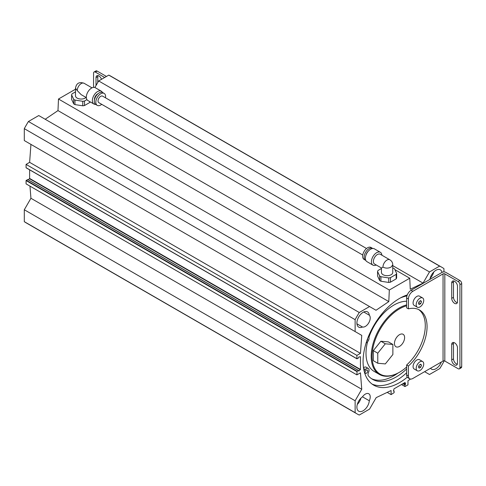 <?xml version="1.0" encoding="UTF-8"?>
<svg xmlns="http://www.w3.org/2000/svg" width="486" height="486" viewBox="0 0 486 486"><rect width="100%" height="100%" fill="white"/><g stroke="black" fill="none" stroke-linecap="round" stroke-linejoin="round"><path stroke-width="0.73" d="M394.45 343.456A7.187 4.149 -60 0 1 397.584 336.227A7.187 4.149 -60 0 1 403.125 334.301A7.187 4.149 -60 0 1 403.125 342.6A7.187 4.149 -60 0 1 395.938 346.749A7.187 4.149 -60 0 1 394.45 343.456M421.496 365.278L420.73 367.258L419.187 368.145L418.422 367.052L419.187 365.071L420.73 364.178L421.496 365.278L420.165 364.506M420.73 367.258L418.774 366.128M421.496 301.691L420.73 303.677L419.187 304.564L418.422 303.471L419.187 301.484L420.73 300.597L421.496 301.691L420.165 300.925M420.73 303.677L418.774 302.547M416.186 368.339A5.34 3.08 120 0 0 417.292 370.788A5.34 3.08 120 0 0 422.626 367.702A5.34 3.08 120 0 0 422.626 361.541A5.34 3.08 120 0 0 418.513 362.969A5.34 3.08 120 0 0 416.186 368.339M417.292 370.788L414.181 368.989A5.34 3.08 -60 0 1 413.076 366.547A5.34 3.08 -60 0 1 415.402 361.177A5.34 3.08 -60 0 1 419.521 359.743L422.626 361.541M416.186 304.758A5.34 3.08 120 0 0 417.292 307.201A5.34 3.08 120 0 0 422.626 304.121A5.34 3.08 120 0 0 422.626 297.961A5.34 3.08 120 0 0 418.513 299.388A5.34 3.08 120 0 0 416.186 304.758M417.292 307.201L414.181 305.408A5.34 3.08 -60 0 1 413.076 302.966A5.34 3.08 -60 0 1 415.402 297.596A5.34 3.08 -60 0 1 419.521 296.162L422.626 297.961M457.484 363.212A4.082 2.357 60 0 1 456.633 365.083A4.082 2.357 60 0 1 453.493 363.99A4.082 2.357 60 0 1 451.707 359.883L451.707 344.501A4.082 2.357 60 0 1 452.551 342.63A4.082 2.357 60 0 1 455.698 343.724A4.082 2.357 60 0 1 457.484 347.83L457.484 363.212M453.645 342.472A4.082 2.357 -120 0 0 453.487 343.474L453.487 358.856A4.082 2.357 -120 0 0 457.32 364.221M451.707 282.967A4.082 2.357 60 0 1 452.551 281.096A4.082 2.357 60 0 1 455.698 282.19A4.082 2.357 60 0 1 457.484 286.303L457.484 301.685A4.082 2.357 60 0 1 456.633 303.55A4.082 2.357 60 0 1 453.493 302.456A4.082 2.357 60 0 1 451.707 298.349L451.707 282.967L453.487 281.941L453.487 297.323A4.082 2.357 -120 0 0 457.32 302.687M453.645 280.938A4.082 2.357 -120 0 0 453.487 281.941M408.41 308.859L408.41 298.993A6.282 3.627 -60 0 1 412.851 291.302L443.05 273.867A1.258 0.723 180 0 1 444.824 273.867L458.146 281.558A2.509 1.452 60 0 1 459.926 284.632L459.926 367.702A2.509 1.452 60 0 1 459.404 368.85A2.509 1.452 60 0 1 458.146 368.728L444.824 361.037A1.258 0.723 0 0 0 443.05 361.037L412.851 378.466A6.282 3.627 -60 0 1 409.716 378.782A6.282 3.627 -60 0 1 408.41 375.903L406.636 374.882L406.636 367.033A38.813 22.405 -60 0 1 399.535 372.215A38.813 22.405 -60 0 1 372.325 352.095A38.813 22.405 -60 0 1 406.636 305.815L406.636 307.838L408.41 308.859A36.426 21.032 -60 0 1 419.521 310.007A36.426 21.032 -60 0 1 408.41 366.037L406.636 365.01A36.426 21.032 -60 0 0 418.61 309.533M408.41 375.903L408.41 366.037M406.636 367.033L406.636 365.01M459.404 368.85L461.178 367.823A2.509 1.452 -120 0 0 461.7 366.675L461.7 283.611A2.509 1.452 -120 0 0 459.926 280.531L445.717 272.33A2.509 1.452 0 0 0 442.163 272.33L429.873 279.426A8.791 5.079 -60 0 1 434.198 271.577A8.791 5.079 -60 0 1 440.34 269.839A8.791 5.079 -60 0 1 442.017 272.409M406.636 374.882A6.282 3.627 120 0 0 407.292 377.179A51.559 29.768 -60 0 1 373.752 385.173A51.559 29.768 -60 0 1 367.538 338.815A51.559 29.768 -60 0 1 407.292 294.911A6.282 3.627 120 0 0 406.636 297.967L408.41 298.993M409.716 378.782L407.936 377.756A6.282 3.627 -60 0 1 407.292 377.179M406.636 305.815L406.636 297.967M407.292 294.911A6.282 3.627 -60 0 1 411.077 290.276L429.873 279.426M377.78 363.255L373.339 360.691L373.327 350.631L380.866 341.233L388.423 341.895L392.864 344.459L392.876 354.513L385.331 363.917L377.78 363.255L377.768 353.194L385.307 343.796L392.864 344.459M441.331 362.027A8.791 5.079 -60 0 1 431.55 369.16A8.791 5.079 -60 0 1 430.56 368.248M410.512 379.05L407.967 380.775L407.967 384.876L404.978 386.546L404.929 384.894L405.64 384.013L405.038 382.47L394.025 388.824L393.423 391.066L394.085 391.005L394.134 392.658L391.096 394.62L391.096 390.519L376.2 397.615L369.567 409.097L359.257 415.05A84.777 48.946 -60 0 1 357.143 413.944A84.777 48.946 -60 0 1 355.126 412.663L355.126 400.762L361.754 389.274L360.454 372.829L356.9 374.882L357.076 371.261L358.413 370.496L358.814 371.085L360.454 369.445L360.454 356.73L358.814 356.979L358.413 358.036L356.955 358.814L356.9 355.394L360.454 353.346L361.754 335.395L355.126 331.567L355.126 319.66A84.777 48.946 -60 0 1 359.257 312.498L369.567 306.545L376.018 310.268L388.806 301.593L389.316 290.021L409.747 278.223L410.257 289.213L423.045 283.119L429.496 271.947L439.599 266.115A84.588 48.837 -60 0 1 441.823 267.27A84.588 48.837 -60 0 1 443.937 268.618L443.937 271.905M443.937 360.825L443.937 361.39A84.777 48.946 -60 0 1 439.806 368.552L429.496 374.499L424.606 371.681M362.483 327.011A8.791 5.079 -60 0 1 358.723 327.114A8.791 5.079 -60 0 1 358.723 316.963A8.791 5.079 -60 0 1 367.513 311.884A8.791 5.079 -60 0 1 369.305 315.201A6.907 3.991 -60 0 1 368.795 322.777A6.907 3.991 -60 0 1 362.483 327.011L356.937 323.804M369.305 400.756A8.791 5.079 -60 0 1 365.199 409.157A8.791 5.079 -60 0 1 358.723 411.211A8.791 5.079 -60 0 1 357.259 404.571A8.791 5.079 -60 0 1 362.483 396.819A6.907 3.991 -60 0 1 368.795 393.763A6.907 3.991 -60 0 1 369.305 400.756L362.483 396.819M96.015 85.542L96.015 77.608A4.082 2.357 60 0 1 96.86 75.743A4.082 2.357 60 0 1 101.495 79.315M97.953 75.579A4.082 2.357 -120 0 0 97.789 76.588L97.789 82.468M104.672 77.481L95.347 72.098A2.509 1.452 60 0 0 94.096 71.977A2.509 1.452 60 0 0 93.573 73.125L93.573 87.371M95.347 72.098L97.127 71.071A2.509 1.452 -120 0 0 95.87 70.95L94.096 71.977M97.127 71.071L106.452 76.454M29.968 186.126L30.934 198.276L24.3 209.758L24.3 221.665A84.777 48.946 120 0 0 26.317 222.946L357.143 413.944M27.763 179.595L26.074 180.573L26.074 183.878L356.9 374.882M29.628 169.839L29.628 178.441L28.285 179.814M26.074 167.7L356.9 358.704L26.074 167.7L26.074 164.396L29.628 162.342L30.934 144.391L361.754 335.395M369.567 306.545L38.746 115.546L28.431 121.5A84.777 48.946 120 0 0 24.3 128.656L24.3 140.563L355.126 331.567M75.488 89.205L58.49 99.016L57.98 110.595L45.192 119.27M441.823 267.27L111.002 76.272A84.588 48.837 120 0 0 108.779 75.111L98.67 80.949L94.879 87.516M373.327 350.631L377.768 353.194M380.866 341.233L385.307 343.796M362.75 255.035L98.828 102.655A3.767 2.175 -60 0 1 98.044 100.93A3.767 2.175 -60 0 1 99.691 97.139A3.767 2.175 -60 0 1 102.595 96.131L366.517 248.504M75.488 88.215L77.268 90.609A5.65 3.262 -60 0 1 81.259 83.549A5.65 3.262 -60 0 1 84.084 83.27A5.65 3.262 -60 0 1 84.145 83.306C79.224 81.587 76.338 83.246 75.488 88.276M95.517 104.356A7.412 4.277 -60 0 1 93.895 104.016L87.863 100.535A7.412 4.277 -60 0 1 86.727 94.6A7.412 4.277 -60 0 1 91.568 88.069A7.412 4.277 -60 0 1 95.274 87.699L101.307 91.18A7.412 4.277 -60 0 1 102.412 92.419M93.895 104.016A7.412 4.277 -60 0 1 92.759 98.081A7.412 4.277 -60 0 1 97.601 91.55A7.412 4.277 -60 0 1 101.307 91.18M94.472 99.843A4.459 2.576 -60 0 1 97.601 93.962A4.459 2.576 -60 0 1 97.978 93.768M101.72 104.332A6.907 3.991 -60 0 1 97.255 105.377L95.748 104.508A6.907 3.991 -60 0 1 94.685 98.968A6.907 3.991 -60 0 1 99.199 92.881A6.907 3.991 -60 0 1 102.655 92.54L104.162 93.409A6.907 3.991 -60 0 1 105.486 97.801M97.255 105.377A6.907 3.991 -60 0 1 96.198 99.843A6.907 3.991 -60 0 1 100.711 93.755A6.907 3.991 -60 0 1 104.162 93.409M77.268 90.609L81.138 94.624L86.35 97.631M75.488 88.239L75.488 95.785A5.65 3.262 0 0 0 77.14 98.093A5.65 3.262 0 0 0 86.016 97.437M75.488 91.872L72.074 93.841A9.671 5.583 -0 0 0 71.606 94.855L73.69 99.351A9.671 5.583 -0 0 0 74.972 100.086L82.754 101.295A9.671 5.583 0 0 0 84.509 101.021L86.939 99.618M90.256 101.914A11.773 6.798 180 0 1 89.782 102.491L84.509 105.535A9.671 5.583 180 0 1 82.754 105.802L74.972 104.599A9.671 5.583 180 0 1 73.69 103.858L71.606 99.369L71.606 94.855M73.69 103.858L73.69 99.351M74.972 104.599L74.972 100.086M82.754 105.802L82.754 101.295M84.509 105.535L84.509 101.021M89.782 102.491L89.782 101.641M382.98 267.118L381.443 268.005L381.443 272.427A5.65 3.262 180 0 0 383.102 274.736A5.65 3.262 180 0 0 389.262 275.447A5.65 3.262 180 0 0 392.749 272.427L392.749 264.882L391.096 267.051C388.381 268.448 385.677 268.466 382.98 267.118A5.65 3.262 -60 0 1 386.978 260.053A5.65 3.262 -60 0 1 389.742 259.743A5.65 3.262 -60 0 1 389.802 259.773M376.237 264.998A7.412 4.277 -60 0 1 372.962 265.137A7.412 4.277 -60 0 1 371.826 259.196A7.412 4.277 -60 0 1 376.668 252.665A7.412 4.277 -60 0 1 380.374 252.301A7.412 4.277 -60 0 1 381.893 255.205M381.443 268.005L374.56 264.026A5.65 3.262 -60 0 1 373.691 259.5A5.65 3.262 -60 0 1 377.385 254.518A5.65 3.262 -60 0 1 380.21 254.239L389.778 259.761M372.962 265.137L366.93 261.65A7.412 4.277 -60 0 1 365.794 255.715A7.412 4.277 -60 0 1 370.636 249.184A7.412 4.277 -60 0 1 374.342 248.82L380.374 252.301M366.001 255.095A4.459 2.576 -60 0 1 368.194 251.286M365.83 260.417A6.907 3.991 -60 0 1 365.581 260.296A6.907 3.991 -60 0 1 364.524 254.761A6.907 3.991 -60 0 1 369.038 248.674A6.907 3.991 -60 0 1 372.489 248.328A6.907 3.991 -60 0 1 372.719 248.48M365.581 260.296L364.075 259.421A6.907 3.991 -60 0 1 363.012 253.886A6.907 3.991 -60 0 1 367.525 247.799A6.907 3.991 -60 0 1 370.982 247.459L372.489 248.328M396.163 274.377L396.163 278.885A9.671 5.583 180 0 0 396.631 277.877L396.631 273.363A9.671 5.583 180 0 1 396.163 274.377L390.465 277.664A9.671 5.583 180 0 1 388.715 277.937L380.933 276.728A9.671 5.583 180 0 1 379.651 275.993L377.561 271.498A9.671 5.583 180 0 1 378.029 270.483L381.443 268.515M396.163 278.885L390.465 282.178L390.465 277.664M390.465 282.178A9.671 5.583 180 0 1 388.715 282.445L388.715 277.937M388.715 282.445L380.933 281.242L380.933 276.728M380.933 281.242A9.671 5.583 180 0 1 379.651 280.501L379.651 275.993M379.651 280.501L377.561 276.012L377.561 271.498M392.749 268.047L393.265 268.126A9.671 5.583 180 0 1 394.547 268.867L396.631 273.363M406.636 304.91A39.439 22.769 120 0 0 406.308 304.995A39.439 22.769 120 0 0 371.201 356.372A39.439 22.769 120 0 0 379.366 374.42A39.439 22.769 120 0 0 399.085 372.47L399.535 372.215M367.58 341.786A39.439 22.769 120 0 0 366.007 353.371A39.439 22.769 120 0 0 374.171 371.425L379.366 374.42M406.636 301.271A39.439 22.769 120 0 0 368.941 337.29M369.305 315.201L363.753 311.994M357.289 404.455A8.791 5.079 120 0 0 360.952 398.113M430.116 278.32A8.791 5.079 120 0 0 433.779 271.978M367.665 338.475A1.883 1.087 -60 0 1 366.766 340.978M365.071 372.464A1.883 1.087 -60 0 1 365.897 370.569A1.883 1.087 -60 0 1 367.349 370.065A1.883 1.087 -60 0 1 367.349 372.24A1.883 1.087 -60 0 1 365.466 373.327A1.883 1.087 -60 0 1 365.071 372.464M368.431 336.512A3.767 2.175 120 0 0 368.534 336.622A3.767 2.175 -60 0 1 368.728 339.878A3.767 2.175 -60 0 1 366.134 342.922M364.087 370.854L365.326 369.506A3.767 2.175 -60 0 1 368.291 368.437A3.767 2.175 -60 0 1 368.534 372.319A3.767 2.175 120 0 0 368.449 375.933A47.099 27.192 120 0 0 372.562 379.341A47.099 27.192 120 0 0 406.636 368.959M363.51 367.829A3.767 2.175 -60 0 1 366.067 367.155L368.291 368.437M371.48 378.655A47.099 27.192 120 0 0 397.931 373.108M406.94 295.931A47.099 27.192 120 0 0 400.397 297.942M406.636 372.78A51.559 29.768 -60 0 1 403.872 375.204A51.559 29.768 -60 0 1 372.1 384.092M355.126 412.663L24.3 221.665M355.126 400.762L24.3 209.758M361.754 389.274L30.934 198.276M356.9 355.394L26.074 164.396M360.454 353.346L29.628 162.342M355.126 319.66L24.3 128.656M359.257 312.498L28.431 121.5M388.806 301.593L57.98 110.595M389.316 290.021L58.49 99.016M409.747 278.223L394.918 269.663M423.045 283.119L392.749 265.629M429.496 271.947L98.67 80.949M439.599 266.115L108.779 75.111M391.096 394.62L387.202 392.372M451.707 359.883L453.487 358.856M451.707 344.501L453.487 343.474M451.707 298.349L453.487 297.323M443.05 361.037L443.05 273.867M461.7 366.675L459.926 367.702M459.926 284.632L461.7 283.611M459.926 280.531L458.146 281.558M412.851 291.302L411.077 290.276M444.824 361.037L444.824 273.867M96.015 77.608L97.789 76.588M363.619 368.522L365.326 369.506M356.9 371.571L26.074 180.573M357.076 371.261L26.256 180.263M358.413 370.496L27.587 179.492M360.326 369.712L29.5 178.714M360.454 369.445L29.628 178.441M404.929 386.431L401.551 384.481L404.929 386.431M404.929 384.894L402.882 383.709M405.105 384.584L403.24 383.509M405.47 384.371L403.605 383.296M405.64 384.013L404 383.065M393.958 391.017L393.49 390.75M92 87.838L84.084 83.27M392.749 264.913C392.737 262.634 391.734 260.909 389.742 259.743M27.714 179.48L358.534 370.484M26.129 167.816L356.955 358.814M401.479 384.523L404.978 386.546M393.508 390.671L394.085 391.005"/></g></svg>
